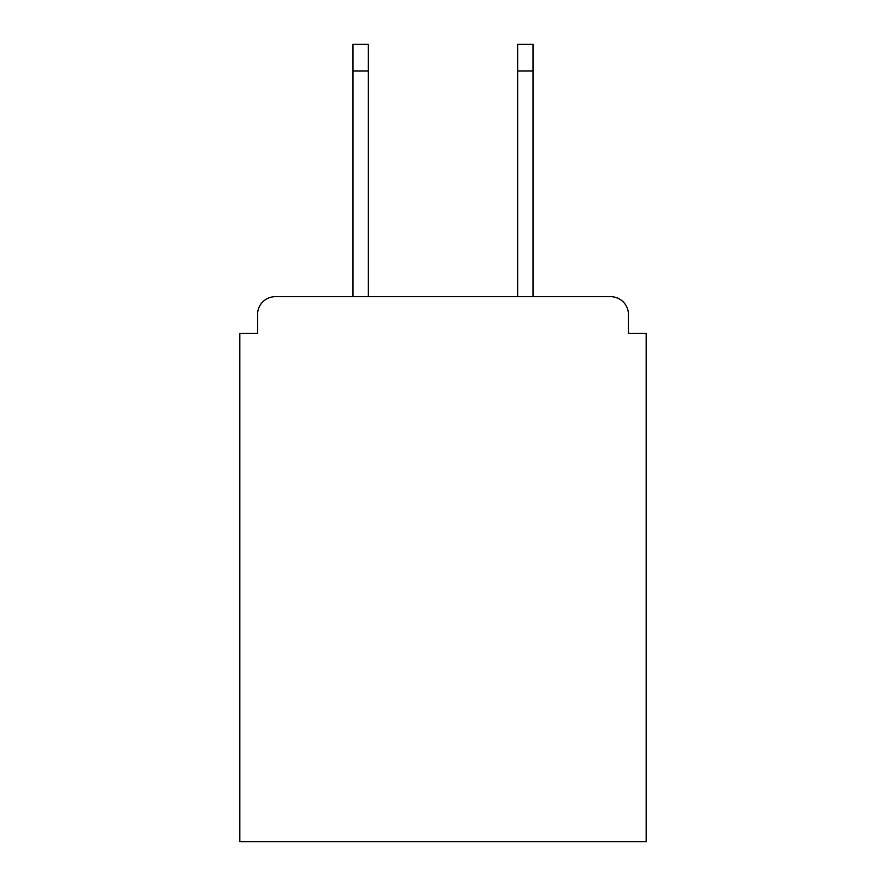 <?xml version="1.0" encoding="UTF-8"?>
<svg xmlns="http://www.w3.org/2000/svg" width="886" height="886" viewBox="0 0 886 886"><rect width="100%" height="100%" fill="white"/><g stroke="black" fill="none" stroke-linecap="round" stroke-linejoin="round"><path stroke-width="1.33" d="M628.429 333.402L628.429 314.441L628.429 333.402L646.204 333.402L646.204 841.7L239.796 841.7L239.796 333.402L257.571 333.402L257.571 314.441L257.571 333.402M352.949 70.958L352.949 44.3L368.354 44.3L368.354 70.958L352.949 70.958L352.949 296.677L610.653 296.677L533.051 296.677L533.051 70.958L517.645 70.958L517.645 44.3L533.051 44.3L533.051 70.958M275.347 296.677L352.949 296.677L275.347 296.677A17.775 17.775 0 0 0 257.571 314.441M628.429 314.441A17.775 17.775 0 0 0 610.653 296.677L533.051 296.677L610.653 296.677M517.645 70.958L517.645 296.677L368.354 296.677L517.645 296.677L368.354 296.677L517.645 296.677L368.354 296.677L368.354 70.958"/></g></svg>
